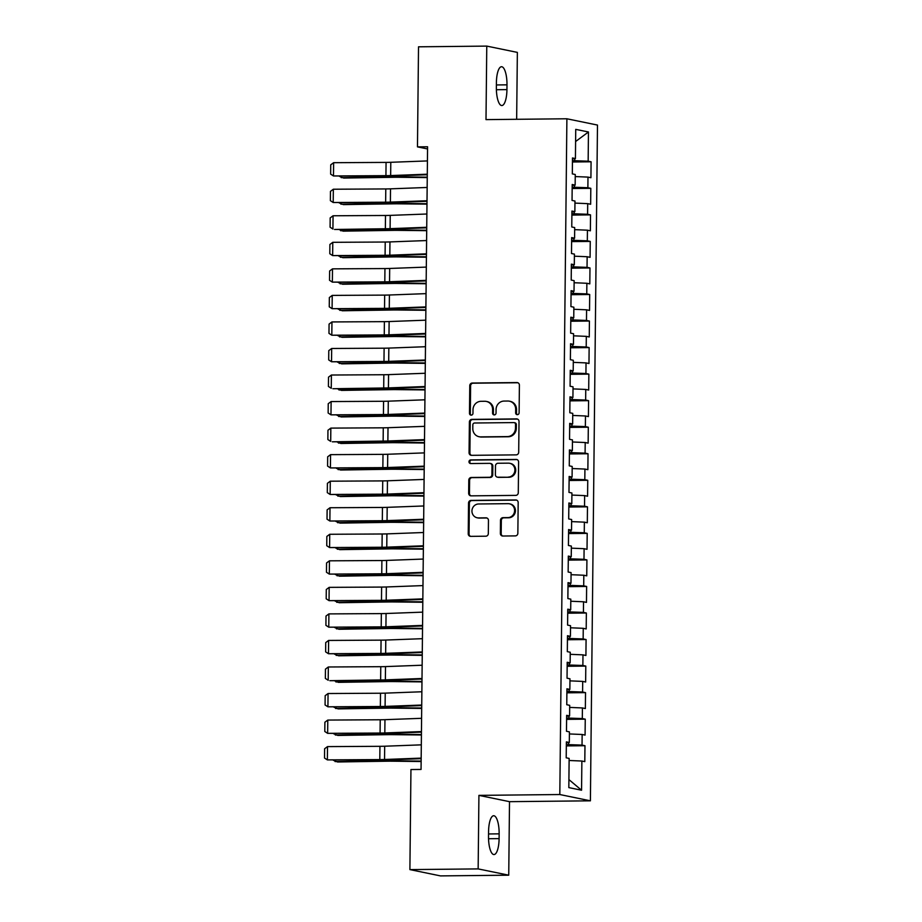 <?xml version="1.0" encoding="UTF-8"?>
<svg xmlns="http://www.w3.org/2000/svg" width="922" height="922" viewBox="0 0 922 922"><rect width="100%" height="100%" fill="white"/><g stroke="black" fill="none" stroke-linecap="round" stroke-linejoin="round"><path stroke-width="1.38" d="M517.357 414.67A1.832 1.729 -78.4 0 0 519.109 412.837L519.397 385.154A2.616 2.478 -78.4 0 0 516.942 382.572L472.283 383.033A2.616 2.478 -78.4 0 0 469.771 385.673L469.482 413.356A1.832 1.729 -78.4 0 0 471.2 415.154A1.832 1.729 -78.4 0 0 472.963 413.31L472.998 409.737A8.356 7.918 -78.4 0 1 481.019 401.312L484.742 401.277A8.356 7.918 -78.4 0 1 492.602 409.529L492.567 413.114A1.832 1.729 -78.4 0 0 494.284 414.912A1.832 1.729 -78.4 0 0 496.036 413.079L496.071 409.495A8.356 7.918 -78.4 0 1 504.103 401.07L507.826 401.035A8.356 7.918 -78.4 0 1 515.675 409.287L515.64 412.872A1.832 1.729 -78.4 0 0 517.357 414.67M500.358 533.446A2.616 2.478 -78.4 0 0 502.813 536.028L515.34 535.889A2.616 2.478 -78.4 0 0 517.853 533.262L518.176 502.525A2.616 2.478 -78.4 0 0 515.721 499.943L471.05 500.404A2.616 2.478 -78.4 0 0 468.549 503.032L468.226 533.78A2.616 2.478 -78.4 0 0 470.681 536.362L485.813 536.201A2.616 2.478 -78.4 0 0 488.326 533.573L488.464 520.411A2.616 2.478 -78.4 0 0 486.009 517.83L478.506 517.91A6.984 6.627 -78.4 0 1 471.983 510.304A6.984 6.627 -78.4 0 1 478.645 503.977L508.045 503.666A6.984 6.627 -78.4 0 1 514.568 511.272A6.984 6.627 -78.4 0 1 507.907 517.611L503.009 517.657A2.616 2.478 -78.4 0 0 500.496 520.285L500.358 533.446L501.188 533.619A2.616 2.478 -78.4 0 0 502.732 536.028M478.149 868.904L508.737 875.185L509.509 801.667L478.921 795.375L478.149 868.904L409.898 869.607L410.947 769.547L421.054 769.444L427.578 146.771L417.47 146.875L427.554 148.949M478.921 795.375L559.815 794.534L566.892 118.777L597.479 125.069L590.403 800.826L559.815 794.534M516.654 119.307L517.357 52.393L486.77 46.1L485.998 119.618L566.892 118.777M486.77 46.1L418.519 46.815L417.47 146.875M516.193 454.869A2.616 2.478 -78.4 0 0 518.694 452.241L519.017 421.492A2.616 2.478 -78.4 0 0 516.562 418.911L471.903 419.383A2.616 2.478 -78.4 0 0 469.39 422.011L469.068 452.76A2.616 2.478 -78.4 0 0 471.522 455.33L516.193 454.869M518.602 462.003L518.279 492.751A2.616 2.478 -78.4 0 1 515.767 495.379L471.107 495.852A2.616 2.478 -78.4 0 1 468.653 493.27L468.791 480.108A2.616 2.478 -78.4 0 1 471.292 477.481L489.409 477.296A2.616 2.478 -78.4 0 0 491.922 474.657L492.014 465.933A2.616 2.478 -78.4 0 0 489.559 463.351L470.693 463.547A1.832 1.729 -78.4 0 1 468.987 461.565A1.832 1.729 -78.4 0 1 470.739 459.905L516.147 459.433A2.616 2.478 -78.4 0 1 518.602 462.003M572.447 161.984L591.083 161.788L588.155 161.189L588.455 131.984L575.731 129.368L575.42 158.572L572.481 157.962L572.32 173.889L575.259 174.489L575.144 185.115L572.205 184.504L572.043 200.431L574.971 201.031L574.867 211.657L571.928 211.046L571.767 226.973L574.694 227.573L574.59 238.187L571.652 237.588L571.49 253.515L574.418 254.115L574.314 264.729L571.375 264.13L571.202 280.058L574.141 280.657L574.026 291.271L571.098 290.672L570.925 306.6L573.864 307.199L573.749 317.813L570.822 317.214L570.649 333.142L573.588 333.741L573.472 344.355L570.545 343.756L570.372 359.684L573.311 360.283L573.196 370.898L570.257 370.298L570.096 386.226L573.035 386.825L572.919 397.44L569.98 396.84L569.819 412.768L572.746 413.367L572.643 423.982L569.704 423.382L569.542 439.31L572.47 439.909L572.366 450.524L569.427 449.924L569.266 465.852L572.193 466.451L572.089 477.066L569.151 476.467L568.978 492.394L571.917 492.993L571.801 503.608L568.874 503.009L568.701 518.936L571.64 519.535L571.525 530.15L568.597 529.551L568.425 545.478L571.363 546.078L571.248 556.692L568.321 556.093L568.148 572.02L571.087 572.62L570.972 583.234L568.033 582.635L567.871 598.562L570.81 599.162L570.695 609.776L567.756 609.177L567.595 625.104L570.534 625.704L570.418 636.318L567.479 635.719L567.318 651.647L570.245 652.246L570.142 662.86L567.203 662.261L567.042 678.189L569.969 678.788L569.865 689.402L566.926 688.803L566.765 704.731L569.692 705.33L569.589 715.945L566.65 715.345L566.477 731.273L569.416 731.872L569.3 742.487L566.373 741.887L566.2 757.815L569.139 758.414L568.828 787.607L581.563 790.223L568.92 779.597M591.083 161.788L590.921 177.715L587.982 177.105L587.879 187.731L572.182 187.178M572.17 188.526L590.806 188.33L587.879 187.731M590.806 188.33L590.645 204.258L587.706 203.647L587.591 214.273L571.905 213.72M571.882 215.068L590.529 214.872L587.591 214.273M590.529 214.872L590.368 230.8L587.429 230.189L587.314 240.815L571.628 240.262M571.605 241.61L590.253 241.414L587.314 240.815M590.253 241.414L590.08 257.342L587.153 256.731L587.037 267.357L571.34 266.804M571.329 268.152L589.976 267.956L587.037 267.357M589.976 267.956L589.803 283.884L586.876 283.273L586.761 293.899L571.064 293.346M571.052 294.694L589.7 294.498L586.761 293.899M589.7 294.498L589.527 310.426L586.599 309.815L586.484 320.441L570.787 319.888M570.776 321.236L589.423 321.04L586.484 320.441M589.423 321.04L589.25 336.968L586.311 336.357L586.208 346.983L570.511 346.43M570.499 347.778L589.135 347.582L586.208 346.983M589.135 347.582L588.974 363.51L586.035 362.899L585.931 373.525L570.234 372.972M570.222 374.32L588.858 374.125L585.931 373.525M588.858 374.125L588.697 390.052L585.758 389.441L585.654 400.056L569.957 399.514M569.946 400.863L588.582 400.667L585.654 400.056M588.582 400.667L588.42 416.594L585.482 415.983L585.366 426.598L569.681 426.056M569.669 427.405L588.305 427.209L585.366 426.598M588.305 427.209L588.144 443.136L585.205 442.525L585.09 453.14L569.404 452.598M569.381 453.947L588.029 453.751L585.09 453.14M588.029 453.751L587.867 469.678L584.928 469.068L584.813 479.682L569.128 479.14M569.105 480.489L587.752 480.293L584.813 479.682M587.752 480.293L587.579 496.22L584.652 495.61L584.536 506.224L568.839 505.682M568.828 507.031L587.475 506.835L584.536 506.224M587.475 506.835L587.302 522.762L584.375 522.152L584.26 532.766L568.563 532.225M568.551 533.573L587.199 533.377L584.26 532.766M587.199 533.377L587.026 549.305L584.099 548.694L583.983 559.308L568.286 558.767M568.275 560.115L586.922 559.919L583.983 559.308M586.922 559.919L586.749 575.847L583.81 575.236L583.707 585.85L568.01 585.309M567.998 586.657L586.634 586.461L583.707 585.85M586.634 586.461L586.473 602.389L583.534 601.778L583.43 612.392L567.733 611.851M567.722 613.199L586.357 613.003L583.43 612.392M586.357 613.003L586.196 628.931L583.257 628.32L583.153 638.934L567.456 638.393M567.445 639.741L586.081 639.545L583.153 638.934M586.081 639.545L585.919 655.473L582.981 654.862L582.865 665.477L567.18 664.935M567.157 666.283L585.804 666.087L582.865 665.477M585.804 666.087L585.643 682.015L582.704 681.404L582.589 692.019L566.903 691.477M566.88 692.825L585.528 692.629L582.589 692.019M585.528 692.629L585.355 708.557L582.427 707.946L582.312 718.561L566.615 718.019M566.604 719.367L585.251 719.172L582.312 718.561M585.251 719.172L585.078 735.088L582.151 734.488L582.036 745.103L566.339 744.561M566.327 745.91L584.974 745.714L582.036 745.103M584.974 745.714L584.802 761.63L581.874 761.03L581.563 790.223M569.3 742.487L566.362 742.832M581.874 761.03L569.116 760.489M569.589 715.945L566.638 716.29M568.62 744.538L568.644 742.567M582.151 734.488L569.393 733.947M569.865 689.402L566.915 689.748M568.897 717.996L568.92 716.025M582.427 707.946L569.669 707.404M570.142 662.86L567.191 663.206M569.174 691.454L569.197 689.483M582.704 681.404L569.946 680.862M570.418 636.318L567.468 636.664M569.45 664.912L569.473 662.941M582.981 654.862L570.234 654.32M570.695 609.776L567.756 610.122M569.727 638.37L569.75 636.399M583.257 628.32L570.511 627.778M570.972 583.234L568.033 583.58M570.003 611.828L570.027 609.857M583.534 601.778L570.787 601.236M571.248 556.692L568.309 557.038M570.28 585.286L570.303 583.315M583.81 575.236L571.064 574.694M571.525 530.15L568.586 530.496M570.568 558.744L570.58 556.773M584.099 548.694L571.34 548.152M571.801 503.608L568.862 503.954M570.845 532.201L570.868 530.231M584.375 522.152L571.617 521.61M572.089 477.066L569.139 477.412M571.121 505.659L571.144 503.689M584.652 495.61L571.894 495.068M572.366 450.524L569.416 450.87M571.398 479.117L571.421 477.147M584.928 469.068L572.17 468.526M572.643 423.982L569.692 424.327M571.675 452.575L571.698 450.604M585.205 442.525L572.447 441.984M572.919 397.44L569.969 397.785M571.951 426.033L571.974 424.062M585.482 415.983L572.735 415.442M573.196 370.898L570.257 371.243M572.228 399.491L572.251 397.52M585.758 389.441L573.011 388.9M573.472 344.355L570.534 344.701M572.504 372.949L572.527 370.978M586.035 362.899L573.288 362.358M573.749 317.813L570.81 318.159M572.793 346.407L572.804 344.436M586.311 336.357L573.565 335.815M574.026 291.271L571.087 291.617M573.069 319.865L573.081 317.894M586.599 309.815L573.841 309.273M574.314 264.729L571.363 265.075M573.346 293.323L573.369 291.352M586.876 283.273L574.118 282.731M574.59 238.187L571.64 238.533M573.622 266.781L573.645 264.81M587.153 256.731L574.394 256.189M574.867 211.657L571.917 211.991M573.899 240.239L573.922 238.268M587.429 230.189L574.671 229.647M575.144 185.115L572.193 185.449M574.176 213.697L574.199 211.726M587.706 203.647L574.959 203.105M575.42 158.572L572.481 158.907M574.452 187.154L574.475 185.184M587.982 177.105L575.236 176.563M409.898 869.607L440.486 875.9L508.737 875.185M509.509 801.667L590.403 800.826M588.155 161.189L572.458 160.635M574.729 160.612L574.752 158.642M588.455 131.984L575.593 141.527M506.985 84.836A17.022 5.29 89.4 0 0 501.522 66.73A17.022 5.29 89.4 0 0 496.405 82.657L496.359 87.44A17.022 5.29 89.4 0 0 501.833 105.546A17.022 5.29 89.4 0 0 506.939 89.618L506.985 84.836L496.382 84.951M488.51 836.45A17.022 5.29 89.4 0 0 493.985 854.556A17.022 5.29 89.4 0 0 499.102 838.628L499.148 833.845A17.022 5.29 89.4 0 0 493.673 815.74A17.022 5.29 89.4 0 0 488.568 831.679L488.51 836.45M517.426 414.67A1.832 1.729 -78.4 0 1 516.47 413.044L516.504 409.46A8.356 7.918 -78.4 0 0 510.246 401.358L509.417 401.185M486.343 401.427L487.173 401.6A8.356 7.918 -78.4 0 1 493.431 409.702L493.385 413.275A1.832 1.729 -78.4 0 0 494.353 414.912M517.853 382.745A2.616 2.478 -78.4 0 0 517.772 382.745L473.113 383.206A2.616 2.478 -78.4 0 0 470.6 385.845L470.312 413.517A1.832 1.729 -78.4 0 0 471.28 415.154M517.473 419.084A2.616 2.478 -78.4 0 0 517.392 419.084L472.732 419.556A2.616 2.478 -78.4 0 0 470.22 422.184L469.897 452.921A2.616 2.478 -78.4 0 0 471.453 455.33M515.513 424.397A1.832 1.729 -78.4 0 0 513.796 422.587L474.6 423.002A1.832 1.729 -78.4 0 0 472.836 424.846L472.802 428.626A8.356 7.918 -78.4 0 0 480.65 436.878L507.446 436.59A8.356 7.918 -78.4 0 0 515.479 428.177L515.513 424.397L516.343 424.569A1.832 1.729 -78.4 0 0 514.972 422.795L514.153 422.622M479.06 436.717L479.889 436.89A8.356 7.918 -78.4 0 0 481.48 437.04L480.65 436.878M516.343 424.569L516.308 428.35A8.356 7.918 -78.4 0 1 508.276 436.763L481.48 437.04M490.055 463.397L490.884 463.57A2.616 2.478 -78.4 0 1 492.832 466.106L492.74 474.83A2.616 2.478 -78.4 0 1 490.239 477.458L472.122 477.654A2.616 2.478 -78.4 0 0 469.609 480.281L469.471 493.443A2.616 2.478 -78.4 0 0 471.027 495.852M517.046 459.594A2.616 2.478 -78.4 0 0 516.965 459.594L471.557 460.066A1.832 1.729 -78.4 0 0 470.773 463.547M508.206 477.089A6.984 6.627 -78.4 0 0 509.682 463.282A6.984 6.627 -78.4 0 0 508.345 463.155L497.995 463.259A2.616 2.478 -78.4 0 0 495.483 465.898L495.391 474.623A2.616 2.478 -78.4 0 0 497.845 477.204L509.036 477.262A6.984 6.627 -78.4 0 0 510.511 463.455L509.682 463.282M497.35 477.158L498.168 477.319A2.616 2.478 -78.4 0 0 498.675 477.377L497.845 477.204M509.036 477.262L498.675 477.377M509.382 503.792L510.212 503.965A6.984 6.627 -78.4 0 1 508.725 517.772L503.827 517.83A2.616 2.478 -78.4 0 0 501.326 520.457L501.188 533.619M477.17 517.784L477.999 517.957A6.984 6.627 -78.4 0 0 479.325 518.083L478.506 517.91M486.908 518.003A2.616 2.478 -78.4 0 0 486.839 518.003L479.325 518.083M516.62 500.116A2.616 2.478 -78.4 0 0 516.551 500.104L471.88 500.577A2.616 2.478 -78.4 0 0 469.379 503.205L469.056 533.953A2.616 2.478 -78.4 0 0 470.6 536.362M341.186 176.356L341.175 177.635L391.297 176.863A19.95 1.268 0.6 0 1 399.03 176.851L427.255 177.174M339.469 176.367L343.664 178.061L393.798 177.289A13.3 0.853 -179.4 0 1 398.949 177.278L427.255 177.589M427.289 174.2L390.651 175.572A13.3 0.853 0.6 0 1 385.926 175.664L333.487 175.964L387.551 176.09A19.95 1.268 -179.4 0 0 394.651 175.952L427.289 174.731M427.428 160.924L390.79 162.295A13.3 0.853 0.6 0 1 386.064 162.399L333.626 162.698L333.487 175.964L330.641 174.12L330.733 164.831L333.626 162.698M340.91 202.898L340.898 204.177L391.02 203.405A19.95 1.268 0.6 0 1 398.753 203.393L426.978 203.716M339.192 202.909L343.387 204.603L393.521 203.831A13.3 0.853 -179.4 0 1 398.673 203.82L426.978 204.131M340.633 229.44L340.61 230.719L390.744 229.947A19.95 1.268 0.6 0 1 398.477 229.935L426.702 230.258M338.916 229.451L343.111 231.145L393.233 230.373A13.3 0.853 -179.4 0 1 398.396 230.362L426.702 230.673M427.013 200.742L390.375 202.114A13.3 0.853 0.6 0 1 385.638 202.206L333.199 202.506L387.275 202.633A19.95 1.268 -179.4 0 0 394.374 202.494L427.013 201.273M427.151 187.466L390.513 188.837A13.3 0.853 0.6 0 1 385.788 188.941L333.338 189.229L333.199 202.506L330.364 200.662L330.456 191.373L333.338 189.229M426.736 227.285L390.098 228.656A13.3 0.853 0.6 0 1 385.361 228.748L334.548 229.474L386.998 229.175A19.95 1.268 -179.4 0 0 394.086 229.036L426.725 227.815M426.874 214.008L390.237 215.379A13.3 0.853 0.6 0 1 385.5 215.483L333.061 215.771L332.923 229.048L330.088 227.204L330.18 217.915L333.061 215.771M340.345 255.982L340.333 257.261L390.467 256.489A19.95 1.268 0.6 0 1 398.2 256.477L426.425 256.8M338.628 255.993L342.834 257.687L392.956 256.915A13.3 0.853 -179.4 0 1 398.12 256.904L426.425 257.215M340.068 282.524L340.057 283.803L390.19 283.031A19.95 1.268 0.6 0 1 397.912 283.019L426.148 283.342M338.351 282.535L342.558 284.23L392.68 283.457A13.3 0.853 -179.4 0 1 397.831 283.446L426.148 283.757M426.46 253.827L389.822 255.198A13.3 0.853 0.6 0 1 385.085 255.29L332.646 255.59L386.71 255.717A19.95 1.268 -179.4 0 0 393.809 255.578L426.448 254.357M426.598 240.55L389.96 241.921A13.3 0.853 0.6 0 1 385.223 242.025L332.784 242.313L332.646 255.59L329.799 253.746L329.903 244.457L332.784 242.313M426.183 280.369L389.545 281.74A13.3 0.853 0.6 0 1 384.808 281.832L332.369 282.132L386.433 282.259A19.95 1.268 -179.4 0 0 393.533 282.12L426.171 280.899M426.321 267.092L389.683 268.463A13.3 0.853 0.6 0 1 384.947 268.567L332.508 268.855L332.369 282.132L329.523 280.288L329.627 270.999L332.508 268.855M339.792 309.066L339.78 310.345L389.914 309.573A19.95 1.268 0.6 0 1 397.636 309.562L425.872 309.884M338.074 309.077L342.281 310.772L392.403 309.999A13.3 0.853 -179.4 0 1 397.555 309.988L425.86 310.299M425.906 306.911L389.268 308.282A13.3 0.853 0.6 0 1 384.532 308.374L332.093 308.674L386.157 308.801A19.95 1.268 -179.4 0 0 393.256 308.663L425.895 307.441M426.045 293.634L389.407 295.005A13.3 0.853 0.6 0 1 384.67 295.109L332.231 295.397L332.093 308.674L329.246 306.83L329.35 297.541L332.231 295.397M339.515 335.608L339.503 336.887L389.626 336.115A19.95 1.268 0.6 0 1 397.359 336.104L425.595 336.426M337.798 335.62L342.004 337.314L392.127 336.542A13.3 0.853 -179.4 0 1 397.278 336.53L425.584 336.841M425.618 333.453L388.98 334.824A13.3 0.853 0.6 0 1 384.255 334.917L331.816 335.216L385.88 335.343A19.95 1.268 -179.4 0 0 392.979 335.205L425.618 333.983M425.768 320.176L389.13 321.548A13.3 0.853 0.6 0 1 384.393 321.651L331.955 321.939L331.816 335.216L328.97 333.372L329.073 324.083L331.955 321.939M339.238 362.15L339.227 363.429L389.349 362.657A19.95 1.268 0.6 0 1 397.082 362.646L425.319 362.957M337.521 362.162L341.716 363.856L391.85 363.084A13.3 0.853 -179.4 0 1 397.002 363.072L425.307 363.383M338.962 388.692L338.95 389.971L389.072 389.199A19.95 1.268 0.6 0 1 396.806 389.188L425.042 389.499M337.245 388.704L341.44 390.398L391.573 389.626A13.3 0.853 -179.4 0 1 396.725 389.614L425.03 389.925M338.685 415.234L338.674 416.514L388.796 415.741A19.95 1.268 0.6 0 1 396.529 415.73L424.754 416.041M336.968 415.246L341.163 416.94L391.297 416.156A13.3 0.853 -179.4 0 1 396.448 416.156L424.754 416.467M338.409 441.776L338.397 443.056L388.519 442.283A19.95 1.268 0.6 0 1 396.253 442.272L424.477 442.583M336.691 441.788L340.886 443.482L391.02 442.698A13.3 0.853 -179.4 0 1 396.172 442.698L424.477 443.009M338.132 468.318L338.109 469.598L388.243 468.825A19.95 1.268 0.6 0 1 395.976 468.814L424.201 469.125M336.415 468.33L340.61 470.024L390.732 469.24A13.3 0.853 -179.4 0 1 395.895 469.24L424.201 469.552M337.844 494.86L337.832 496.14L387.966 495.368A19.95 1.268 0.6 0 1 395.688 495.356L423.924 495.667M336.127 494.872L340.333 496.566L390.455 495.782A13.3 0.853 -179.4 0 1 395.607 495.782L423.924 496.094M337.567 521.403L337.556 522.682L387.689 521.91A19.95 1.268 0.6 0 1 395.411 521.898L423.647 522.209M335.85 521.414L340.057 523.108L390.179 522.325A13.3 0.853 -179.4 0 1 395.331 522.325L423.647 522.636M337.291 547.945L337.279 549.224L387.401 548.452A19.95 1.268 0.6 0 1 395.135 548.44L423.371 548.751M335.573 547.956L339.78 549.65L389.902 548.867A13.3 0.853 -179.4 0 1 395.054 548.867L423.359 549.178M337.014 574.487L337.003 575.766L387.125 574.994A19.95 1.268 0.6 0 1 394.858 574.982L423.094 575.293M335.297 574.498L339.503 576.181L389.626 575.409A13.3 0.853 -179.4 0 1 394.777 575.409L423.083 575.72M336.737 601.029L336.726 602.308L386.848 601.536A19.95 1.268 0.6 0 1 394.581 601.524L422.818 601.836M335.02 601.04L339.215 602.723L389.349 601.951A13.3 0.853 -179.4 0 1 394.501 601.951L422.806 602.262M336.461 627.571L336.449 628.85L386.572 628.078A19.95 1.268 0.6 0 1 394.305 628.066L422.53 628.378M334.744 627.582L338.939 629.265L389.072 628.493A13.3 0.853 -179.4 0 1 394.224 628.493L422.53 628.804M336.184 654.113L336.173 655.392L386.295 654.62A19.95 1.268 0.6 0 1 394.028 654.608L422.253 654.92M334.467 654.124L338.662 655.807L388.796 655.035A13.3 0.853 -179.4 0 1 393.948 655.035L422.253 655.346M335.908 680.655L335.885 681.934L386.018 681.162A19.95 1.268 0.6 0 1 393.752 681.151L421.976 681.462M334.19 680.667L338.386 682.349L388.508 681.577A13.3 0.853 -179.4 0 1 393.671 681.577L421.976 681.888M335.62 707.197L335.608 708.476L385.742 707.704A19.95 1.268 0.6 0 1 393.475 707.693L421.7 708.004M333.902 707.209L338.109 708.891L388.231 708.119A13.3 0.853 -179.4 0 1 393.394 708.119L421.7 708.43M425.342 359.995L388.704 361.366A13.3 0.853 0.6 0 1 383.978 361.459L331.54 361.758L385.603 361.885A19.95 1.268 -179.4 0 0 392.703 361.747L425.342 360.525M425.48 346.718L388.842 348.09A13.3 0.853 0.6 0 1 384.117 348.193L331.678 348.481L331.54 361.758L328.693 359.914L328.785 350.625L331.678 348.481M425.065 386.537L388.427 387.908A13.3 0.853 0.6 0 1 383.702 388.001L332.888 388.727L385.327 388.427A19.95 1.268 -179.4 0 0 392.426 388.289L425.065 387.067M425.203 373.26L388.565 374.632A13.3 0.853 0.6 0 1 383.84 374.735L331.401 375.024L331.263 388.3L328.416 386.456L328.509 377.167L331.401 375.024M424.788 413.079L388.15 414.451A13.3 0.853 0.6 0 1 383.425 414.543L330.975 414.842L385.05 414.969A19.95 1.268 -179.4 0 0 392.15 414.831L424.788 413.609M424.927 399.802L388.289 401.174A13.3 0.853 0.6 0 1 383.564 401.277L331.125 401.566L330.975 414.842L328.14 412.998L328.232 403.709L331.125 401.566M424.512 439.621L387.874 440.993A13.3 0.853 0.6 0 1 383.137 441.085L332.335 441.811L384.774 441.511A19.95 1.268 -179.4 0 0 391.862 441.373L424.512 440.151M424.65 426.344L388.012 427.716A13.3 0.853 0.6 0 1 383.275 427.82L330.837 428.108L330.698 441.384L327.863 439.54L327.955 430.251L330.837 428.108M424.235 466.163L387.597 467.535A13.3 0.853 0.6 0 1 382.861 467.627L330.422 467.927L384.486 468.053A19.95 1.268 -179.4 0 0 391.585 467.915L424.224 466.693M424.374 452.886L387.736 454.258A13.3 0.853 0.6 0 1 382.999 454.362L330.56 454.65L330.422 467.927L327.587 466.083L327.679 456.793L330.56 454.65M423.959 492.705L387.321 494.077A13.3 0.853 0.6 0 1 382.584 494.169L330.145 494.469L384.209 494.595A19.95 1.268 -179.4 0 0 391.308 494.457L423.947 493.235M424.097 479.428L387.459 480.8A13.3 0.853 0.6 0 1 382.722 480.904L330.283 481.192L330.145 494.469L327.298 492.625L327.402 483.335L330.283 481.192M423.682 519.247L387.044 520.619A13.3 0.853 0.6 0 1 382.307 520.711L329.869 521.011L383.932 521.137A19.95 1.268 -179.4 0 0 391.032 520.999L423.671 519.778M423.82 505.971L387.182 507.342A13.3 0.853 0.6 0 1 382.446 507.446L330.007 507.734L329.869 521.011L327.022 519.167L327.126 509.878L330.007 507.734M423.405 545.789L386.767 547.161A13.3 0.853 0.6 0 1 382.031 547.253L329.592 547.553L383.656 547.68A19.95 1.268 -179.4 0 0 390.755 547.541L423.394 546.32M423.544 532.513L386.906 533.884A13.3 0.853 0.6 0 1 382.169 533.988L329.73 534.276L329.592 547.553L326.745 545.709L326.849 536.42L329.73 534.276M423.117 572.332L386.479 573.703A13.3 0.853 0.6 0 1 381.754 573.795L329.315 574.095L383.379 574.222A19.95 1.268 -179.4 0 0 390.479 574.083L423.117 572.862M423.256 559.055L386.618 560.426A13.3 0.853 0.6 0 1 381.892 560.53L329.454 560.818L329.315 574.095L326.469 572.251L326.561 562.962L329.454 560.818M422.841 598.874L386.203 600.245A13.3 0.853 0.6 0 1 381.478 600.337L329.039 600.637L383.103 600.764A19.95 1.268 -179.4 0 0 390.202 600.625L422.841 599.404M422.979 585.597L386.341 586.968A13.3 0.853 0.6 0 1 381.616 587.072L329.177 587.36L329.039 600.637L326.192 598.793L326.284 589.504L329.177 587.36M422.564 625.416L385.926 626.787A13.3 0.853 0.6 0 1 381.201 626.879L328.762 627.179L382.826 627.306A19.95 1.268 -179.4 0 0 389.925 627.167L422.564 625.946M422.702 612.139L386.064 613.51A13.3 0.853 0.6 0 1 381.339 613.603L328.9 613.902L328.762 627.179L325.915 625.335L326.008 616.046L328.9 613.902M422.288 651.958L385.65 653.329A13.3 0.853 0.6 0 1 380.913 653.421L328.474 653.721L382.549 653.848A19.95 1.268 -179.4 0 0 389.649 653.71L422.288 652.488M422.426 638.681L385.788 640.052A13.3 0.853 0.6 0 1 381.063 640.145L328.612 640.444L328.474 653.721L325.639 651.877L325.731 642.588L328.612 640.444M422.011 678.5L385.373 679.871A13.3 0.853 0.6 0 1 380.636 679.963L329.822 680.69L382.273 680.39A19.95 1.268 -179.4 0 0 389.361 680.252L421.999 679.03M422.149 665.223L385.511 666.594A13.3 0.853 0.6 0 1 380.774 666.687L328.336 666.986L328.197 680.263L325.362 678.419L325.454 669.13L328.336 666.986M421.734 705.042L385.096 706.413A13.3 0.853 0.6 0 1 380.36 706.506L327.921 706.805L381.985 706.932A19.95 1.268 -179.4 0 0 389.084 706.794L421.723 705.572M421.873 691.765L385.235 693.137A13.3 0.853 0.6 0 1 380.498 693.229L328.059 693.528L327.921 706.805L325.074 704.961L325.178 695.672L328.059 693.528M335.343 733.739L335.331 735.018L385.465 734.246A19.95 1.268 0.6 0 1 393.187 734.235L421.423 734.546M333.626 733.751L337.832 735.433L387.955 734.661A13.3 0.853 -179.4 0 1 393.106 734.661L421.423 734.972M421.458 731.584L384.82 732.955A13.3 0.853 0.6 0 1 380.083 733.048L327.644 733.347L381.708 733.474A19.95 1.268 -179.4 0 0 388.807 733.336L421.446 732.114M421.596 718.307L384.958 719.679A13.3 0.853 0.6 0 1 380.221 719.771L327.783 720.07L327.644 733.347L324.798 731.503L324.901 722.214L327.783 720.07M335.066 760.281L335.055 761.56L385.189 760.788A19.95 1.268 0.6 0 1 392.91 760.777L421.147 761.088M333.349 760.293L337.556 761.975L387.678 761.203A13.3 0.853 -179.4 0 1 392.83 761.203L421.135 761.514M421.181 758.115L384.543 759.498A13.3 0.853 0.6 0 1 379.806 759.59L327.368 759.889L381.431 760.016A19.95 1.268 -179.4 0 0 388.531 759.878L421.17 758.656M421.319 744.849L384.681 746.221A13.3 0.853 0.6 0 1 379.945 746.313L327.506 746.613L327.368 759.889L324.521 758.045L324.625 748.756L327.506 746.613M516.504 409.46L515.675 409.287M493.385 413.275L492.567 413.114M493.431 409.702L492.602 409.529M470.312 413.517L469.482 413.356M470.6 385.845L469.771 385.673M473.113 383.206L472.283 383.033M517.772 382.745L516.942 382.572M516.47 413.044L515.64 412.872M469.897 452.921L469.068 452.76M470.22 422.184L469.39 422.011M472.732 419.556L471.903 419.383M517.392 419.084L516.562 418.911M508.276 436.763L507.446 436.59M516.308 428.35L515.479 428.177M469.471 493.443L468.653 493.27M469.609 480.281L468.791 480.108M472.122 477.654L471.292 477.481M490.239 477.458L489.409 477.296M492.74 474.83L491.922 474.657M492.832 466.106L492.014 465.933M471.557 460.066L470.739 459.905M516.965 459.594L516.147 459.433M501.326 520.457L500.496 520.285M503.827 517.83L503.009 517.657M508.725 517.772L507.907 517.611M486.839 518.003L486.009 517.83M469.056 533.953L468.226 533.78M469.379 503.205L468.549 503.032M471.88 500.577L471.05 500.404M516.551 500.104L515.721 499.943M496.382 89.722L506.939 89.618M488.533 838.732L499.102 838.628M488.545 833.961L499.148 833.845M391.308 176.044L391.297 176.863M399.042 175.791L399.03 176.851M390.651 175.572L390.79 162.295M385.926 175.664L386.064 162.399M391.032 202.586L391.02 203.405M398.765 202.333L398.753 203.393M390.755 229.129L390.744 229.947M398.488 228.875L398.477 229.935M390.375 202.114L390.513 188.837M385.638 202.206L385.788 188.941M390.098 228.656L390.237 215.379M385.361 228.748L385.5 215.483M390.479 255.671L390.467 256.489M398.2 255.417L398.2 256.477M390.19 282.213L390.19 283.031M397.924 281.959L397.912 283.019M389.822 255.198L389.96 241.921M385.085 255.29L385.223 242.025M389.545 281.74L389.683 268.463M384.808 281.832L384.947 268.567M389.914 308.755L389.914 309.573M397.647 308.501L397.636 309.562M389.268 308.282L389.407 295.005M384.532 308.374L384.67 295.109M389.637 335.297L389.626 336.115M397.37 335.043L397.359 336.104M388.98 334.824L389.13 321.548M384.255 334.917L384.393 321.651M389.361 361.839L389.349 362.657M397.094 361.585L397.082 362.646M389.084 388.381L389.072 389.199M396.817 388.127L396.806 389.188M388.807 414.923L388.796 415.741M396.541 414.67L396.529 415.73M388.531 441.465L388.519 442.283M396.264 441.212L396.253 442.272M388.254 468.007L388.243 468.825M395.987 467.754L395.976 468.814M387.966 494.549L387.966 495.368M395.699 494.296L395.688 495.356M387.689 521.091L387.689 521.91M395.423 520.838L395.411 521.898M387.413 547.633L387.401 548.452M395.146 547.38L395.135 548.44M387.136 574.176L387.125 574.994M394.87 573.922L394.858 574.982M386.86 600.718L386.848 601.536M394.593 600.464L394.581 601.524M386.583 627.26L386.572 628.078M394.316 627.006L394.305 628.066M386.306 653.802L386.295 654.62M394.04 653.537L394.028 654.608M386.03 680.344L386.018 681.162M393.763 680.079L393.752 681.151M385.753 706.886L385.742 707.704M393.475 706.621L393.475 707.693M388.704 361.366L388.842 348.09M383.978 361.459L384.117 348.193M388.427 387.908L388.565 374.632M383.702 388.001L383.84 374.735M388.15 414.451L388.289 401.174M383.425 414.543L383.564 401.277M387.874 440.993L388.012 427.716M383.137 441.085L383.275 427.82M387.597 467.535L387.736 454.258M382.861 467.627L382.999 454.362M387.321 494.077L387.459 480.8M382.584 494.169L382.722 480.904M387.044 520.619L387.182 507.342M382.307 520.711L382.446 507.446M386.767 547.161L386.906 533.884M382.031 547.253L382.169 533.988M386.479 573.703L386.618 560.426M381.754 573.795L381.892 560.53M386.203 600.245L386.341 586.968M381.478 600.337L381.616 587.072M385.926 626.787L386.064 613.51M381.201 626.879L381.339 613.603M385.65 653.329L385.788 640.052M380.913 653.421L381.063 640.145M385.373 679.871L385.511 666.594M380.636 679.963L380.774 666.687M385.096 706.413L385.235 693.137M380.36 706.506L380.498 693.229M385.465 733.428L385.465 734.246M393.198 733.163L393.187 734.235M384.82 732.955L384.958 719.679M380.083 733.048L380.221 719.771M385.189 759.97L385.189 760.788M392.922 759.705L392.91 760.777M384.543 759.498L384.681 746.221M379.806 759.59L379.945 746.313"/></g></svg>
